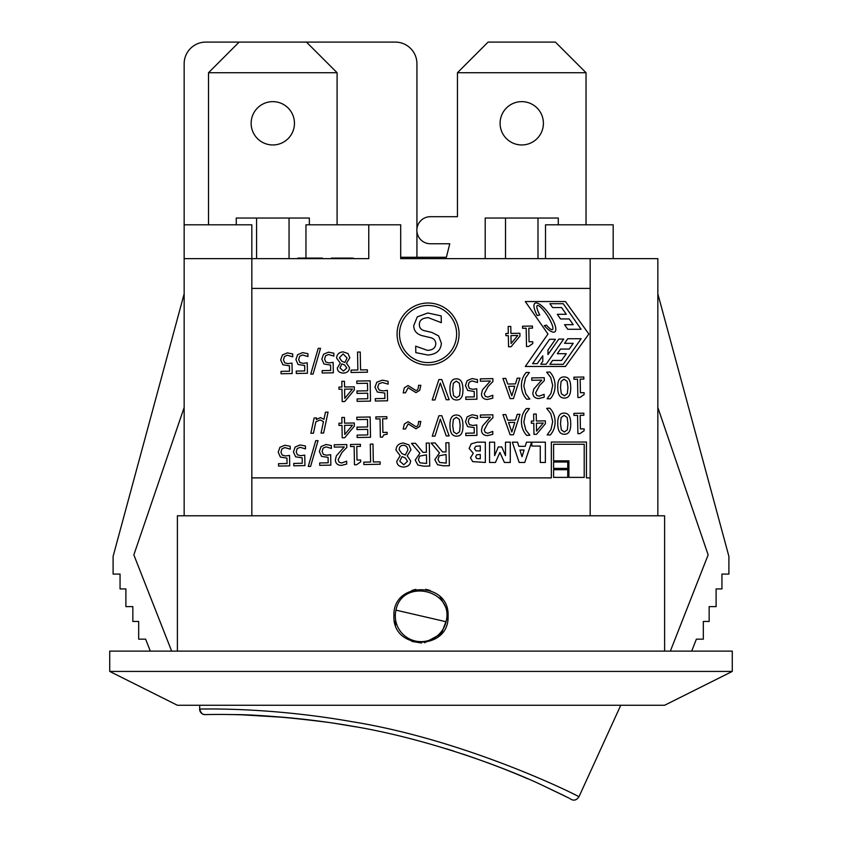 <?xml version="1.0" encoding="UTF-8"?>
<svg xmlns="http://www.w3.org/2000/svg" width="842" height="842" viewBox="0 0 842 842"><rect width="100%" height="100%" fill="white"/><g stroke="black" fill="none" stroke-linecap="round" stroke-linejoin="round"><path stroke-width="1.26" d="M558.288 224.803L558.288 218.036L485.202 218.036L485.202 258.641M416.937 231.676L416.937 257.284L446.386 257.284L449.775 243.759L430.399 243.759A13.535 13.535 0 0 1 416.864 230.224A13.535 13.535 0 0 1 430.399 216.689L457.459 216.689L457.459 72.728L488.086 42.1L555.415 42.1L586.032 72.728L586.032 224.803M208.521 224.803L208.521 72.728L239.139 42.1L306.467 42.1L337.095 72.728L208.521 72.728M289.048 258.641L289.048 218.036L256.568 218.036L256.568 258.641M256.568 218.036L236.265 218.036L236.265 224.803M294.458 123.3A21.65 21.65 0 0 1 261.978 142.056A21.65 21.65 0 0 1 261.978 104.545A21.65 21.65 0 0 1 294.458 123.3M309.351 224.803L309.351 218.036L289.048 218.036M337.095 72.728L337.095 224.803M400.697 257.284L446.386 257.284L449.775 243.759L430.399 243.759M505.505 258.641L505.505 218.036L485.202 218.036M558.288 218.036L537.985 218.036L537.985 258.641M586.032 72.728L457.459 72.728M430.399 216.689L457.459 216.689M543.406 123.3A21.65 21.65 0 0 1 510.926 142.056A21.65 21.65 0 0 1 510.926 104.545A21.65 21.65 0 0 1 543.406 123.3M344.599 389.172L352.472 389.036L344.757 398.34L344.599 389.172M341.936 387.036L341.841 381.31L344.452 381.268L344.557 386.983L354.282 386.815L354.335 389.941L344.704 401.571L342.199 401.613L341.978 389.214L338.958 389.267L338.926 387.088L341.936 387.036M370.143 380.816L370.501 401.108L357.145 401.35L357.103 398.94L367.754 398.75L367.659 393.203L357.008 393.393L356.955 390.993L367.617 390.804L367.48 383.257L356.829 383.447L356.787 381.047L370.143 380.816M376.806 382.236L382.257 380.163L388.078 381.258L388.13 384.12L382.352 382.521L378.879 383.805L377.721 387.141L379.142 390.046L383.152 390.92L387.362 390.351L387.552 400.803L375.343 401.024L375.3 398.634L384.889 398.466L384.794 393.067L377.332 392.035L374.964 387.173L376.806 382.236M404.307 387.857L408.044 385.541L415.874 390.435C417.569 390.499 418.463 388.804 418.548 385.331L420.821 385.299L419.716 390.309L415.98 392.625L408.149 387.73L405.476 392.825L403.202 392.867L404.307 387.857M438.871 379.584L441.776 379.531L449.133 399.708L446.239 399.761L440.313 383.005L434.988 399.961L432.241 400.013L438.871 379.584M508.505 386.331L514.778 386.215L511.82 395.824L508.505 386.331M513.462 398.561L510.136 398.624L502.937 378.447L505.779 378.395L507.726 384.036L515.472 383.899L517.22 378.195L519.946 378.142L513.462 398.561M526.261 372.417L529.386 372.501L525.513 377.9L523.819 385.878L525.797 393.782L529.86 399.045L526.734 399.234C523.398 395.772 521.63 391.341 521.419 385.92C521.419 380.51 523.04 376.016 526.261 372.417M544.258 377.711L544.311 380.595L539.49 385.562L535.607 392.867L536.659 395.403L539.154 396.182L544.121 394.33L544.174 397.224L538.996 398.54C535.08 398.455 533.028 396.635 532.849 393.067L533.828 388.983L541.753 380.11L531.776 380.289L531.734 377.932L544.258 377.711M549.784 372.006C553.12 375.427 554.889 379.868 555.099 385.32C555.11 390.709 553.489 395.203 550.258 398.813L547.132 398.74L551.005 393.34L552.699 385.362L550.721 377.448L546.658 372.185L549.784 372.006M344.61 425.347L352.482 425.199L344.778 434.504L344.61 425.347M341.957 423.2L341.852 417.485L344.473 417.443L344.567 423.158L354.293 422.979L354.356 426.115L344.715 437.735L342.21 437.787L341.989 425.389L338.979 425.442L338.937 423.252L341.957 423.2M370.154 416.979L370.512 437.282L357.155 437.514L357.113 435.114L367.765 434.925L367.67 429.378L357.019 429.567L356.976 427.157L367.628 426.968L367.491 419.432L356.84 419.621L356.798 417.222L370.154 416.979M386.836 416.685L386.878 418.758L382.647 418.832L382.889 432.43L387.12 432.356L387.152 434.219L383.826 434.84L382.478 437.135L380.352 437.166L380.026 418.874L375.89 418.948L375.848 416.885L386.836 416.685M404.318 424.031L408.054 421.705L415.885 426.61C417.579 426.673 418.474 424.968 418.569 421.505L420.832 421.463L419.726 426.473L415.99 428.799L408.16 423.894L405.486 428.999L403.213 429.041L404.318 424.031M438.882 415.759L441.797 415.706L449.144 435.882L446.249 435.935L440.324 419.169L434.998 436.135L432.251 436.177L438.882 415.759M508.515 422.495L514.788 422.389L511.831 431.999L508.515 422.495M513.473 434.735L510.157 434.798L502.948 414.622L505.8 414.569L507.737 420.211L515.483 420.074L517.23 414.359L519.956 414.317L513.473 434.735M526.271 408.591L529.397 408.538L525.534 414.064L523.829 422.042L525.818 429.957L529.871 435.219L526.755 435.398C523.419 431.946 521.64 427.504 521.43 422.084C521.44 416.685 523.05 412.191 526.271 408.591M561.119 417.548L564.077 415.359L567.15 417.485L567.95 423.6L567.361 429.788L564.372 431.988L561.351 429.936L560.498 423.747L561.119 417.548M564.035 413.106C568.434 412.98 570.666 416.464 570.718 423.547C570.897 430.736 568.792 434.293 564.414 434.24C560.025 434.325 557.804 430.841 557.741 423.789C557.572 416.632 559.667 413.064 564.035 413.106M583.832 413.18L583.864 415.253L580.18 415.317L580.422 428.915L584.106 428.852L584.138 430.715L580.001 433.619L577.886 433.651L577.57 415.359L573.96 415.422L573.928 413.359L583.832 413.18M279.923 447.302L284.87 445.229L290.206 446.281L290.258 449.154L284.859 447.576L281.954 448.86L280.975 452.186L282.186 455.09L285.522 455.975L289.532 455.406L289.711 465.868L278.576 466.068L278.534 463.679L287.059 463.532L286.964 458.122L280.397 457.08L278.218 452.217L279.923 447.302M295.153 447.028L300.099 444.955L305.435 446.007L305.488 448.891L300.099 447.302L297.194 448.597L296.216 451.912L297.415 454.827L300.752 455.701L304.762 455.133L304.941 465.594L293.805 465.794L293.763 463.416L302.289 463.258L302.194 457.848L295.626 456.817L293.448 451.954L295.153 447.028M315.739 440.692L318.044 440.65L310.582 466.405L308.256 466.447L315.739 440.692M321.065 446.576L326.012 444.492L331.338 445.544L331.39 448.428L326.001 446.849L323.096 448.133L322.118 451.459L323.317 454.364L326.664 455.238L330.664 454.68L330.853 465.142L319.718 465.331L319.676 462.953L328.191 462.795L328.096 457.385L321.528 456.353L319.35 451.491L321.065 446.576M346.778 444.555L346.83 447.428L342.01 452.396L338.126 459.711L339.179 462.237L341.673 463.016L346.641 461.174L346.693 464.068L341.515 465.373C337.6 465.3 335.548 463.479 335.369 459.911L336.347 455.827L344.262 446.944L334.295 447.123L334.253 444.776L346.778 444.555M360.408 444.302L360.45 446.376L356.766 446.449L357.008 460.048L360.692 459.985L360.723 461.837L356.576 464.742L354.471 464.784L354.145 446.492L350.546 446.555L350.504 444.481L360.408 444.302M373.311 461.984L380.121 461.858L380.163 464.258L363.849 464.552L363.807 462.153L370.617 462.026L370.301 444.134L372.995 444.081L373.311 461.984M399.792 461.227L402.002 456.585L405.276 457.953L407.528 461.279L403.771 464.773L399.792 461.227M399.161 449.712C399.245 446.923 400.645 445.45 403.371 445.292C406.107 445.46 407.612 447.028 407.875 450.028L405.328 454.996L401.929 453.617L399.161 449.712M408.917 444.881L410.98 449.744L407.191 455.838L410.622 460.869C410.391 464.616 408.107 466.678 403.792 467.047C399.392 466.889 397.056 464.984 396.771 461.321L400.182 455.733L395.993 450.07C396.277 445.786 398.729 443.429 403.36 442.997L408.917 444.881M438.019 459.427L439.261 455.785L446.081 454.469L446.239 463.121L439.535 462.458L438.019 459.427M435.103 442.955L442.534 451.975L446.039 451.922L445.881 442.766L448.933 442.713L449.344 465.71L443.418 465.815L437.535 464.71L434.84 459.721L439.492 452.891L431.136 443.029L435.103 442.955M475.656 456.753L476.73 454.785L480.277 454.469L480.277 458.774L476.698 458.511L475.656 456.753M474.393 448.481L475.719 446.281L480.277 445.881L480.277 450.996L475.909 450.786L474.393 448.481M471.236 443.839L477.235 442.176L485.35 442.176L485.35 462.479L472.646 461.595L470.478 457.764L473.278 453.322L469.131 448.397L471.236 443.839M494.622 442.176L494.622 455.638L498.306 446.955L501.8 446.955L505.484 455.638L505.484 442.176L510.284 442.176L510.284 462.479L504.411 462.479L499.906 452.459L495.433 462.479L489.56 462.479L489.56 442.176L494.622 442.176M251.832 515.788L251.832 477.888L551.342 477.888L551.342 442.039L586.453 442.039L586.453 477.888L590.168 477.888L590.168 515.788M553.594 460.837L553.594 444.281L584.211 444.281L584.211 477.393L568.897 477.393L568.897 460.837L553.594 460.837M553.594 477.393L553.594 469.699L567.74 469.699L567.74 477.393L553.594 477.393M553.594 462.005L567.74 462.005L567.74 468.405L553.594 468.405L553.594 462.005M546.121 364.249L540.743 364.249L542.774 361.323L542.774 355.766L537.27 363.66L532.586 363.66L549.584 339.305L555.457 339.305L547.963 350.051L547.963 354.587L558.783 339.094L563.687 339.094L546.121 364.249M561.582 307.572L552.594 307.572L549.9 303.699L563.256 303.699L581.117 329.285L567.761 329.285L564.54 324.686L573.223 324.686L569.224 318.95L560.54 318.95L557.299 314.308L566.287 314.308L561.582 307.572M552.594 360.45L561.582 360.45L566.287 353.714L557.299 353.714L560.54 349.072L569.224 349.072L573.223 343.336L564.54 343.336L567.761 338.737L581.117 338.737L563.256 364.323L549.9 364.323L552.594 360.45M546.5 325.149A14.198 3.147 57.6 0 0 552.215 325.044A14.198 3.147 57.6 0 0 539.964 306.604A14.198 3.147 57.6 0 0 539.754 314.992L537.207 315.592A17.398 5.505 -124.9 0 1 539.543 304.204A17.398 5.505 -124.9 0 1 555.531 326.97A17.398 5.505 -124.9 0 1 544.279 325.665L546.5 325.149M525.292 366.481L547.953 334.011L525.292 301.552L565.445 301.552L588.853 334.011L565.445 366.481L525.292 366.481M456.627 334.011A28.554 28.554 0 0 1 413.79 358.745A28.554 28.554 0 0 1 413.79 309.277A28.554 28.554 0 0 1 456.627 334.011M459.058 334.011A30.986 30.986 0 0 1 412.58 360.85A30.986 30.986 0 0 1 412.58 307.172A30.986 30.986 0 0 1 459.058 334.011M545.374 442.176L545.374 462.479L540.28 462.479L540.28 446.05L531.839 446.05L531.839 442.176L545.374 442.176M519.946 450.007L524.103 450.007L522.019 456.722L519.946 450.007M524.734 462.479L519.167 462.479L512.315 442.176L517.556 442.176L518.83 446.323L525.208 446.323L526.492 442.176L531.597 442.176L524.734 462.479M418.39 459.774L419.632 456.132L426.452 454.817L426.61 463.468L419.905 462.805L418.39 459.774M415.474 443.302L422.905 452.333L426.41 452.27L426.241 443.113L429.304 443.06L429.715 466.068L423.789 466.173L417.906 465.058L415.211 460.079L419.863 453.238L411.496 443.376L415.474 443.302M549.794 408.17C553.131 411.591 554.899 416.032 555.12 421.484C555.12 426.883 553.499 431.378 550.268 434.988L547.142 434.904L551.015 429.504L552.71 421.526L550.731 413.622L546.668 408.359L549.794 408.17M536.407 423.189L543.227 423.063L536.543 431.115L536.407 423.189M533.754 421.042L533.628 414.075L536.238 414.022L536.365 421L545.332 420.842L545.384 423.705L536.491 434.325L533.986 434.367L533.786 423.231L531.376 423.273L531.334 421.084L533.754 421.042M492.886 414.801L492.938 417.674L488.118 422.652L484.234 429.957L485.287 432.483L487.781 433.262L492.749 431.42L492.802 434.314L487.623 435.619C483.708 435.546 481.656 433.725 481.477 430.157L482.455 426.073L490.381 417.19L480.403 417.369L480.372 415.022L492.886 414.801M467.173 416.822L472.12 414.738L477.456 415.79L477.498 418.674L472.109 417.095L469.204 418.379L468.226 421.705L469.426 424.61L472.772 425.484L476.772 424.926L476.961 435.388L465.826 435.577L465.784 433.198L474.299 433.041L474.204 427.631L467.636 426.599L465.468 421.737L467.173 416.822M453.343 419.463L456.301 417.274L459.385 419.411L460.185 425.515L459.585 431.714L456.596 433.904L453.585 431.851L452.733 425.663L453.343 419.463M456.259 415.022C460.658 414.895 462.889 418.379 462.942 425.463C463.121 432.651 461.016 436.219 456.638 436.156C452.249 436.251 450.028 432.767 449.965 425.715C449.796 418.548 451.891 414.98 456.259 415.022M316.571 417.937L316.35 419.548L320.486 417.579L323.949 419.348L325.475 412.159L328.064 412.117L323.612 433.041L321.034 433.093L323.465 421.621L320.149 419.947L315.855 421.842L313.445 433.22L310.856 433.272L314.119 417.979L316.571 417.937M583.811 377.005L583.853 379.079L580.17 379.142L580.412 392.751L584.095 392.677L584.127 394.54L579.98 397.445L577.875 397.487L577.549 379.195L573.949 379.258L573.918 377.184L583.811 377.005M561.109 381.373L564.056 379.184L567.14 381.321L567.94 387.425L567.34 393.624L564.351 395.814L561.34 393.761L560.488 387.573L561.109 381.373M564.024 376.932C568.424 376.806 570.655 380.289 570.708 387.373C570.887 394.561 568.782 398.129 564.393 398.066C560.014 398.161 557.783 394.677 557.73 387.625C557.551 380.458 559.656 376.89 564.024 376.932M492.875 378.626L492.917 381.5L488.107 386.478L484.224 393.782L485.276 396.319L487.771 397.098L492.738 395.245L492.791 398.14L487.613 399.455C483.697 399.371 481.645 397.55 481.466 393.982L482.445 389.899L490.36 381.026L480.393 381.205L480.35 378.847L492.875 378.626M467.152 380.647L472.109 378.563L477.435 379.626L477.488 382.5L472.099 380.921L469.194 382.205L468.215 385.531L469.415 388.436L472.762 389.32L476.761 388.751L476.951 399.213L465.815 399.413L465.773 397.024L474.288 396.877L474.193 391.467L467.626 390.425L465.447 385.562L467.152 380.647M453.333 383.299L456.29 381.1L459.374 383.236L460.174 389.341L459.574 395.54L456.585 397.729L453.575 395.677L452.722 389.488L453.333 383.299M456.248 378.847C460.648 378.732 462.879 382.205 462.932 389.299C463.111 396.477 461.006 400.045 456.627 399.982C452.238 400.076 450.017 396.593 449.954 389.541C449.786 382.373 451.88 378.816 456.248 378.847M360.555 369.922L367.365 369.796L367.407 372.206L351.093 372.49L351.051 370.091L357.861 369.975L357.545 352.072L360.239 352.03L360.555 369.922M339.957 367.954L341.905 363.849L344.788 365.07L346.778 367.996L343.462 371.08L339.957 367.954M339.4 357.797L343.104 353.893L347.083 358.071L344.841 362.449L341.841 361.239L339.4 357.797M348.009 353.524L349.83 357.818L346.483 363.197L349.504 367.638C349.304 370.943 347.293 372.764 343.483 373.09C339.6 372.953 337.537 371.269 337.295 368.038L340.294 363.113L336.6 358.103C336.853 354.324 339.021 352.251 343.104 351.872L348.009 353.524M323.538 354.24L328.485 352.167L333.821 353.219L333.864 356.103L328.475 354.514L325.57 355.798L324.591 359.124L325.801 362.039L329.138 362.913L333.137 362.344L333.327 372.806L322.191 373.006L322.149 370.627L330.674 370.469L330.569 365.06L324.002 364.028L321.833 359.155L323.538 354.24M318.213 348.367L320.518 348.325L313.066 374.08L310.73 374.122L318.213 348.367M297.626 354.703L302.573 352.63L307.909 353.682L307.962 356.555L302.573 354.977L299.668 356.261L298.689 359.587L299.889 362.492L303.225 363.376L307.235 362.807L307.425 373.269L296.289 373.469L296.247 371.08L304.762 370.933L304.667 365.523L298.1 364.481L295.921 359.618L297.626 354.703M282.396 354.977L287.343 352.893L292.679 353.956L292.732 356.829L287.343 355.25L284.428 356.534L283.459 359.86L284.659 362.765L287.996 363.649L292.006 363.081L292.185 373.543L281.049 373.743L281.007 371.354L289.532 371.206L289.438 365.796L282.87 364.754L280.691 359.892L282.396 354.977M441.187 315.908L441.313 322.686L428.283 317.655C422.295 317.981 419.316 320.286 419.358 324.591C419.358 327.78 421.053 329.822 424.473 330.717L431.841 332.432L438.619 335.895L441.376 343.189C440.924 350.356 436.44 354.314 427.936 355.04L415.811 352.63L415.695 346.178L427.483 350.377C432.777 350.062 435.535 347.883 435.767 343.841C435.651 340.494 433.851 338.421 430.357 337.621L421.989 335.632C416.495 333.99 413.748 330.622 413.748 325.549L417.285 316.866L427.81 312.992L441.187 315.908M532.46 326.043L532.491 328.117L528.808 328.191L529.05 341.789L532.733 341.726L532.765 343.578L528.618 346.483L526.513 346.525L526.187 328.233L522.587 328.296L522.556 326.222L532.46 326.043M510.957 335.6L517.777 335.474L511.094 343.525L510.957 335.6M508.305 333.453L508.179 326.486L510.789 326.433L510.915 333.411L519.882 333.253L519.935 336.116L511.041 346.736L508.536 346.778L508.336 335.642L505.926 335.684L505.884 333.495L508.305 333.453M251.832 477.888L251.832 288.417L590.168 288.417L590.168 477.888M251.832 288.417L251.832 258.641L368.764 258.641L368.764 224.803L400.697 224.803L400.697 258.641L590.168 258.641L590.168 288.417M352.851 258.641L352.851 258.105L331.464 258.105L331.464 258.641M351.125 258.641L351.125 258.105M346.22 258.641L346.22 258.105M354.493 258.641L352.851 258.105M613.292 258.641L613.176 258.105M314.855 258.641L314.855 258.105L297.815 258.105L297.815 258.641M314.108 258.641L314.108 258.105M322.444 258.641L322.444 258.105L314.855 258.105M657.844 515.788L657.844 258.641L590.168 258.641M184.156 224.803L251.832 224.803L251.832 258.641L184.156 258.641L184.156 63.75A21.65 21.65 0 0 1 205.816 42.1L239.139 42.1M306.467 42.1L395.287 42.1A21.65 21.65 0 0 1 416.937 63.75L416.937 228.761M448.07 615.934C449.723 650.845 392.277 650.845 393.93 615.934C392.277 581.022 449.723 581.022 448.07 615.934L441.387 633.742L424.684 642.741M421.495 642.993L411.833 641.404M395.529 625.101L394.445 621.143M393.93 615.934L393.972 614.492M411.77 590.495L415.885 589.358M425.768 589.295L430.304 590.516M440.071 596.725L447.555 610.755M109.723 671.421L109.723 651.119L732.277 651.119L732.277 671.421L664.612 705.259L177.388 705.259L109.723 671.421L732.277 671.421M670.348 651.119L708.154 554.889L657.844 407.517M657.844 293.826L728.898 556.383L728.898 574.086L721.941 574.086L721.941 588.926L716.11 588.926L716.11 606.629L709.153 606.629L709.153 621.47L703.333 621.47L703.333 639.162L696.376 639.162L691.682 651.119M184.156 407.517L133.846 554.889L171.652 651.119M150.318 651.119L145.624 639.162L138.667 639.162L138.667 621.47L132.847 621.47L132.847 606.629L125.89 606.629L125.89 588.926L120.059 588.926L120.059 574.086L113.102 574.086L113.102 556.383L184.156 293.826M545.511 258.641L545.511 224.803L613.176 224.803L613.176 258.641M368.764 224.803L305.962 224.803L305.962 258.105M664.612 651.119L664.612 515.788L177.388 515.788L177.388 651.119M184.156 258.641L184.156 515.788M270.019 716.237L254.884 715.363M333.653 723.173L356.334 726.92M285.575 717.447L243.349 714.9L285.575 717.447M445.839 748.633L445.839 748.633A780.639 780.639 0 0 1 453.985 751.18M523.903 777.145A780.639 780.639 0 0 0 487.308 762.61M205.132 714.563A5.41 5.41 89.1 0 1 199.628 709.006C200.922 713.09 202.754 714.942 205.132 714.563C203.659 714.89 268.335 711.543 351.819 726.109C427.81 738.55 508.189 768.588 544.9 786.502L563.982 795.595M527.513 778.703C509.673 770.872 488.149 762.663 462.953 754.085M328.054 722.352C285.648 716.963 252.905 714.374 229.834 714.574M569.792 798.553C573.391 801.1 576.423 800.521 578.875 796.816C583.222 798.195 469.352 740.392 351.356 721.573C265.041 706.375 198.123 709.322 199.628 709.006L199.733 705.259M620.764 705.259L578.928 796.837M395.95 610.134C402.192 577.675 454.712 589.842 446.05 621.733L395.95 610.134A25.713 25.713 0 0 0 415.201 640.983A25.713 25.713 0 0 0 446.05 621.733M544.9 786.502L568.96 798.069"/></g></svg>
